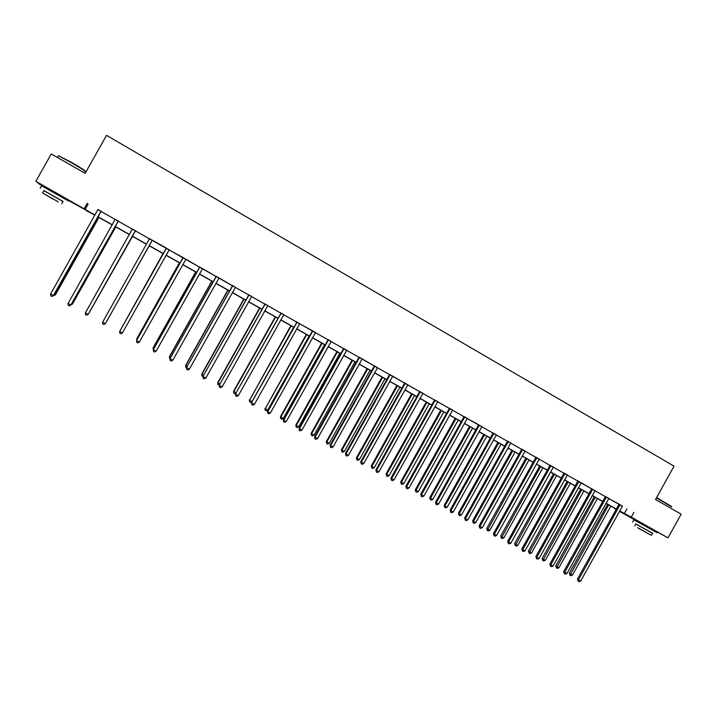 <?xml version="1.0" encoding="UTF-8"?>
<svg xmlns="http://www.w3.org/2000/svg" width="717" height="717" viewBox="0 0 717 717"><rect width="100%" height="100%" fill="white"/><g stroke="black" fill="none" stroke-linecap="round" stroke-linejoin="round"><path stroke-width="1.08" d="M48.021 188.723L62.513 196.924M639.421 522.29L652.103 529.307M639.322 522.478L619.452 511.275M616.163 509.42L614.469 508.461L616.199 509.357M86.542 210.44L62.379 197.166L62.603 196.763M46.91 188.446L39.919 184.502L35.85 181.302L95.011 215.046M35.85 181.302L51.248 153.949L85.162 173.335L106.537 135.343L674.061 466.158L655.535 499.516L681.15 514.17L667.993 537.858L652.174 529.191M622.329 506.229L97.933 209.687M101.007 211.425L115.204 219.456M118.215 221.159L132.349 229.153M135.298 230.811L149.36 238.77M149.297 239.039L102.612 322.175L105.363 323.654L151.95 240.715L152.398 240.24L166.227 248.064M169.087 249.928L182.952 257.52M186.008 259.249L199.514 267.136M202.624 268.651L215.987 276.448M219.115 277.972L232.344 285.698M235.31 287.374L248.575 294.875M251.568 296.569L264.69 303.99M267.701 305.693L280.679 313.033M283.717 314.745L296.56 322.014M299.616 323.743L312.352 330.707M315.399 332.661L327.974 339.777M331.075 341.525L343.515 348.561M346.634 350.326L358.948 357.29M362.246 358.921L374.265 365.948M377.411 367.731L389.474 374.552M392.808 376.201L404.576 383.093M407.758 384.895L419.57 391.572M422.77 393.382L434.457 399.987M437.675 401.816L449.245 408.349M452.481 410.187L463.926 416.658M467.179 418.495L478.535 424.688M481.77 426.749L492.982 433.086M496.272 434.941L507.358 441.215M510.665 443.088L521.644 449.29M524.961 451.172L535.823 457.312M539.157 459.194L549.912 465.279M553.255 467.17L563.903 473.193M567.255 475.093L577.794 481.044M581.326 482.819L591.597 488.851M594.976 490.769L605.3 496.603M608.697 498.521L618.95 504.096M622.437 506.139L618.941 504.168M608.805 498.432L605.318 496.469M595.083 490.679L591.615 488.716M581.272 482.864L577.812 480.91M567.362 474.995L563.921 473.05M553.363 467.081L549.93 465.136M539.265 459.104L535.85 457.177M525.068 451.074L521.662 449.156M510.773 442.989L507.385 441.08M496.379 434.852L493 432.943M481.878 426.66L478.526 424.76M467.287 418.405L463.944 416.514M452.588 410.088L449.263 408.206M437.791 401.717L434.475 399.844M422.878 393.292L419.588 391.428M407.874 384.796L404.594 382.95M392.755 376.246L389.492 374.408M377.527 367.642L374.283 365.804M362.193 358.966L358.966 357.138M346.741 350.228L343.533 348.417M331.191 341.435L328.001 339.625M315.516 332.571L312.343 330.779M299.733 323.645L296.578 321.861M283.833 314.655L280.705 312.881M267.817 305.594L264.707 303.838M251.685 296.471L248.593 294.723M235.436 287.284L232.362 285.545M219.061 278.026L216.005 276.296M202.57 268.696L199.532 266.975M185.954 259.294L182.943 257.591M169.212 249.83L166.219 248.136M152.363 240.303L149.378 238.609M135.414 230.722L132.376 228.992M118.341 221.06L115.231 219.303M101.133 211.327L97.951 209.525M87.277 203.171L84.23 208.593M633.891 512.341L631.229 517.127L667.993 537.858M619.649 510.925L631.229 517.127M97.924 216.686L112.3 224.788M115.15 226.402L129.454 234.468M132.242 236.036L146.483 244.076M149.199 245.608L163.351 253.585M166.084 255.127L180.075 263.022M182.835 264.573L196.682 272.388M199.469 273.948L213.173 281.682M215.969 283.26L229.53 290.905M232.353 292.5L245.779 300.073M248.62 301.678L261.902 309.161M264.77 310.784L277.909 318.187M280.795 319.818L293.791 327.149M296.704 328.789L309.574 336.049M312.504 337.698L325.231 344.877M328.189 346.544L340.781 353.651M343.757 355.327L356.224 362.354M359.208 364.039L371.549 371.003M374.561 372.697L386.768 379.58M389.797 381.292L401.878 388.103M404.926 389.824L416.882 396.564M419.947 398.293L431.786 404.971M434.869 406.709L446.574 413.315M449.676 415.062L461.273 421.596M464.392 423.362L475.855 429.824M478.992 431.598L490.347 437.997M493.502 439.781L504.732 446.117M507.905 447.901L519.027 454.175M522.209 455.967L533.215 462.178M536.415 463.98L547.313 470.128M550.531 471.938L561.312 478.015M564.539 479.843L575.213 485.857M578.458 487.694L589.024 493.646M592.287 495.483L602.737 501.38M606.017 503.226L616.36 509.07M94.94 215.172L86.39 210.708M619.56 511.096L621.128 511.902L619.587 511.033M616.297 509.178L605.946 503.343M602.674 501.497L592.215 495.599M588.962 493.762L578.395 487.802M575.151 485.974L564.476 479.96M561.25 478.131L550.459 472.055M547.25 470.244L536.352 464.096M533.152 462.295L522.146 456.084M518.965 454.291L507.842 448.017M504.669 446.234L493.43 439.897M490.285 438.114L478.929 431.715M475.792 429.949L464.32 423.478M461.201 421.721L449.613 415.179M446.512 413.431L434.798 406.826M431.715 405.087L419.884 398.419M416.819 396.689L404.863 389.949M401.807 388.229L389.725 381.417M386.696 379.705L374.489 372.822M371.478 371.119L359.145 364.164M356.152 362.479L343.685 355.444M340.709 353.768L328.117 346.67M325.159 345.002L312.433 337.824M309.502 336.174L296.641 328.915M293.728 327.275L280.723 319.943M277.837 318.312L264.698 310.9M261.83 309.287L248.548 301.803M245.707 300.19L232.29 292.626M229.458 291.03L215.898 283.385M213.101 281.808L199.398 274.082M196.619 272.514L182.763 264.698M180.012 263.148L166.012 255.252M163.279 253.71L149.127 245.734L106.089 322.408L149.145 245.743M146.411 244.201L132.17 236.171M129.383 234.593L115.079 226.527M112.228 224.923L97.853 216.821M626.918 508.828L624.292 513.542M88.119 204.139L85.126 209.472M619.918 505.297L618.78 504.723L577.463 579.058L578.502 579.811L620.08 504.741M580.707 581.003L579.04 581.657L578.162 581.182L578.502 579.811L580.707 581.003L622.481 506.103M618.78 504.723L620.053 504.902M578.162 581.182L577.463 579.058M607.613 504.284L569.316 573.179L570.311 573.896L572.48 575.07L610.821 506.094M608.679 504.885L569.988 575.249L569.316 573.179M572.48 575.07L570.849 575.715L569.988 575.249M656.611 497.58L671.569 506.453M671.704 506.892L656.458 497.858M652.578 533.305L635.8 524.002M657.193 532.722L633.891 519.816M635.845 523.93L652.622 533.233L651.457 535.33M638.847 528.465L651.43 535.375L638.847 528.465M645.766 532.139L637.646 527.676L645.766 532.139M84.938 171.56C86.542 171.847 81.81 168.773 70.75 162.338L58.489 155.804L70.956 162.042C81.344 168.092 86.031 171.121 85.018 171.139M63.015 201.495L43.818 190.659M68.258 200.859L41.613 185.784M43.871 190.561L63.069 201.405L61.734 203.771M52.977 199.039L42.527 192.945L52.977 199.039M51.588 198.009L58.301 201.916L51.588 198.009M57.512 157.534L58.274 156.189M606.268 497.58L605.166 497.024L563.696 571.601L564.709 572.345L606.43 497.024M566.923 573.537L565.265 574.2L564.378 573.725L564.709 572.345L566.923 573.537L608.858 498.396M605.166 497.024L605.336 496.397M564.378 573.725L563.696 571.601M592.538 489.819L591.453 489.281L549.84 564.1L550.817 564.826L592.699 489.254M553.049 566.036L551.391 566.699L550.504 566.215L550.817 564.826L553.049 566.036L595.137 490.634M591.453 489.281L591.624 488.644M550.504 566.215L549.84 564.1M594.214 496.729L555.783 565.847L556.75 566.555L558.928 567.73L597.413 498.53M595.253 497.311L556.437 567.918L555.783 565.847M558.928 567.73L557.306 568.384L556.437 567.918M580.725 489.119L542.151 558.462L543.101 559.152L545.296 560.344L583.907 490.921M581.738 489.693L542.796 560.524L542.151 558.462M545.296 560.344L543.674 560.999L542.796 560.524M578.709 481.994L577.651 481.474L535.886 556.553L536.836 557.252L578.87 481.43M539.085 558.471L537.427 559.143L536.531 558.66L536.836 557.252L539.085 558.471L581.191 482.935M577.651 481.474L577.821 480.847M536.531 558.66L535.886 556.553M564.781 474.125L563.759 473.614L521.842 548.944L522.765 549.634L564.942 473.561M525.023 550.853L523.365 551.534L522.469 551.05L522.765 549.634L525.023 550.853L567.416 474.959M563.759 473.614L563.929 472.987M522.469 551.05L521.842 548.944M550.764 466.202L549.769 465.709L507.699 541.29L508.586 541.962L550.925 465.629M510.863 543.19L509.213 543.88L508.299 543.387L508.586 541.962L510.863 543.19L553.407 467.036M549.769 465.709L549.939 465.073M508.299 543.387L507.699 541.29M567.147 481.466L528.438 551.032L529.352 551.714L531.566 552.906L570.32 483.249M568.133 482.021L529.056 553.094L528.438 551.032M531.566 552.906L529.944 553.569L529.056 553.094M553.479 473.758L514.636 543.549L515.523 544.212L517.746 545.422L556.634 475.532M554.438 474.296L515.236 545.61L514.636 543.549M517.746 545.422L516.123 546.094L515.236 545.61M539.722 465.996L500.735 536.02L501.586 536.666L503.827 537.884L542.859 467.771M540.645 466.516L501.317 538.073L500.735 536.02M503.827 537.884L502.214 538.557L501.317 538.073M525.866 458.19L486.744 528.438L487.569 529.074L489.819 530.293L528.994 459.947M526.762 458.692L487.3 530.49L486.744 528.438M489.819 530.293L488.205 530.974L487.3 530.49M511.92 450.321L472.655 520.811L473.453 521.42L475.721 522.657L515.039 452.077M512.789 450.805L473.453 521.42L473.202 522.854L472.655 520.811M475.721 522.657L474.107 523.338L473.202 522.854M497.885 442.407L458.468 513.121L459.238 513.722L461.515 514.958L500.977 444.146M498.718 442.873L459.238 513.722L458.997 515.164L458.468 513.121M461.515 514.958L459.911 515.657L458.997 515.164M483.751 434.43L444.19 505.386L444.925 505.969L447.22 507.215L486.825 436.169M484.549 434.887L444.925 505.969L444.692 507.421L444.19 505.386M447.22 507.215L445.615 507.923L444.692 507.421M469.518 426.409L429.815 497.598L430.514 498.163L432.835 499.417L472.584 428.139M470.289 426.839L430.514 498.163L430.299 499.624L429.815 497.598M432.835 499.417L431.222 500.125L430.299 499.624M455.187 418.325L415.34 489.756L416.003 490.303L418.343 491.566L458.235 420.045M455.922 418.746L416.003 490.303L415.806 491.781L415.34 489.756M418.343 491.566L416.738 492.283L415.806 491.781M440.758 410.187L400.767 481.86L401.403 482.389L403.752 483.661L443.787 411.899M441.466 410.59L401.403 482.389L401.206 483.876L400.767 481.86M403.752 483.661L402.147 484.387L401.206 483.876M426.23 401.995L386.087 473.91L386.687 474.421L389.053 475.703L429.241 403.698M426.902 402.38L386.687 474.421L386.508 475.918L386.087 473.91M389.053 475.703L387.458 476.438L386.508 475.918M411.603 393.75L371.316 465.907L371.881 466.4L374.265 467.69L414.596 395.434M412.248 394.108L371.881 466.4L371.711 467.914L371.316 465.907M374.265 467.69L372.661 468.425L371.711 467.914M396.877 385.441L356.439 457.84L356.967 458.324L359.36 459.615L399.853 387.126M397.478 385.782L356.967 458.324L356.815 459.839L356.439 457.84M359.36 459.615L357.774 460.359L356.815 459.839M382.044 377.079L341.453 449.729L341.946 450.186L344.366 451.495L385.002 378.746M382.618 377.402L341.946 450.186L341.803 451.719L341.453 449.729M344.366 451.495L342.771 452.239L341.803 451.719M367.104 368.655L326.36 441.547L326.827 441.995L329.255 443.312L370.053 370.313M367.642 368.959L326.827 441.995L326.701 443.536L326.36 441.547M329.255 443.312L327.669 444.065L326.701 443.536M352.065 360.176L311.169 433.319L311.599 433.74L314.046 435.067L354.996 361.825M352.567 360.454L311.599 433.74L311.483 435.3L311.169 433.319M314.046 435.067L312.46 435.828L311.483 435.3M336.918 351.635L295.87 425.029L296.255 425.432L298.72 426.767L339.831 353.275M337.384 351.895L296.255 425.432L296.157 427.009L295.87 425.029M298.72 426.767L297.143 427.538L296.157 427.009M321.673 343.031L280.464 416.685L280.813 417.061L283.296 418.405L324.559 344.662M322.094 343.273L280.813 417.061L280.723 418.656L280.464 416.685M283.296 418.405L281.718 419.185L280.723 418.656M306.311 334.373L265.254 408.636L267.755 409.99L309.179 335.986M306.697 334.588L265.254 408.636L265.182 410.241L264.94 408.278M267.755 409.99L266.186 410.778L265.182 410.241M536.648 458.217L535.68 457.742L493.457 533.573L494.318 534.228L536.809 457.643M496.612 535.474L494.963 536.164L494.04 535.671L494.318 534.228L496.612 535.474L539.309 459.059M535.68 457.742L535.859 457.105M494.04 535.671L493.457 533.573M522.433 450.177L521.501 449.729L479.117 525.812L479.942 526.448L522.594 449.604M482.254 527.703L480.605 528.402L479.682 527.9L479.942 526.448L482.254 527.703L525.113 451.038M521.501 449.729L521.671 449.084M479.682 527.9L479.117 525.812M508.12 442.093L507.224 441.654L464.679 517.997L465.476 518.615L508.281 441.511M467.798 519.879L466.158 520.587L465.225 520.085L465.476 518.615L467.798 519.879L510.827 442.954M507.224 441.654L507.394 441.009M465.225 520.085L464.679 517.997M493.708 433.937L492.839 433.525L450.142 510.128L450.903 510.728L493.87 433.364M453.252 512.001L451.602 512.709L450.67 512.207L450.903 510.728L453.252 512.001L496.433 434.807M492.839 433.525L493.018 432.88M450.67 512.207L450.142 510.128M479.198 425.737L478.364 425.333L435.506 502.196L436.232 502.787L479.359 425.154M438.589 504.06L436.949 504.786L436.008 504.275L436.232 502.787L438.589 504.06L481.932 426.615M478.364 425.333L479.332 425.333M436.008 504.275L435.506 502.196M464.58 417.473L463.782 417.097L420.762 494.219L421.462 494.793L464.741 416.891M423.837 496.074L422.196 496.8L421.246 496.289L421.462 494.793L423.837 496.074L467.341 418.361M463.782 417.097L463.953 416.443M421.246 496.289L420.762 494.219M449.864 409.156L449.102 408.798L405.921 486.18L406.584 486.735L450.025 408.565M408.977 488.026L407.337 488.761L406.378 488.25L406.584 486.735L408.977 488.026L452.642 410.043M449.102 408.798L449.272 408.143M406.378 488.25L405.921 486.18M435.049 400.776L434.314 400.436L390.971 478.087L391.599 478.624L435.21 400.185M394.009 479.924L392.369 480.668L391.41 480.148L391.599 478.624L394.009 479.924L437.845 401.672M434.314 400.436L434.484 399.781M391.41 480.148L390.971 478.087M420.117 392.333L419.427 392.02L375.923 469.94L376.506 470.451L420.287 391.742M378.935 471.768L377.303 472.512L376.335 471.992L376.506 470.451L378.935 471.768L422.931 393.248M419.427 392.02L419.597 391.357M376.335 471.992L375.923 469.94M405.087 383.837L404.433 383.541L360.759 461.73L361.314 462.223L405.257 383.245M363.752 463.549L362.13 464.302L361.153 463.774L361.314 462.223L363.752 463.549L407.928 384.751M404.433 383.541L404.603 382.878M361.153 463.774L360.759 461.73M389.949 375.278L389.331 375L345.495 453.467L346.006 453.942L390.12 374.686M348.471 455.268L346.84 456.039L345.863 455.501L346.006 453.942L348.471 455.268L392.665 376.317M389.331 375L389.501 374.337M345.863 455.501L345.495 453.467M374.704 366.656L374.122 366.396L330.116 445.14L330.591 445.598L374.874 366.064M333.073 446.933L331.451 447.704L330.456 447.175L330.591 445.598L333.073 446.933L377.581 367.597M374.122 366.396L374.292 365.733M330.456 447.175L330.116 445.14M359.351 357.98L358.796 357.738L314.629 436.752L315.068 437.191L359.522 357.38M317.568 438.544L315.946 439.324L314.951 438.777L315.068 437.191L317.568 438.544L362.103 359.038M358.796 357.738L358.975 357.075M314.951 438.777L314.629 436.752M343.891 349.233L343.371 349.018L299.025 428.309L299.428 428.721L344.052 348.632M301.947 430.083L300.333 430.872L299.33 430.325L299.428 428.721L301.947 430.083L346.804 350.183M343.371 349.018L343.542 348.345M299.33 430.325L299.025 428.309M328.314 340.432L327.83 340.234L283.314 419.803L283.681 420.198L328.476 339.822M286.217 421.569L284.604 422.367L283.591 421.82L283.681 420.198L286.217 421.569L331.245 341.391M327.83 340.234L328.01 339.553M283.591 421.82L283.314 419.803M312.621 331.559L312.182 331.379L267.495 411.235L267.817 411.612L312.782 330.949M270.372 412.992L268.758 413.79L267.746 413.243L267.817 411.612L270.372 412.992L315.57 332.527M312.182 331.379L312.764 331.137M267.746 413.243L267.495 411.235M296.82 322.623L251.55 402.604L296.981 322.014M254.41 404.352L252.805 405.159L251.775 404.603L251.837 402.963L254.41 404.352L299.787 323.6M296.417 322.471L296.587 321.79M251.775 404.603L251.55 402.604M280.894 313.616L235.499 393.911L281.064 313.006M238.331 395.65L236.727 396.465L235.696 395.901L235.741 394.242L238.331 395.65L283.887 314.611M280.535 313.49L280.714 312.809M235.696 395.901L235.499 393.911M264.86 304.555L219.321 385.154L265.03 303.936M222.136 386.875L220.54 387.709L219.501 387.144L219.527 385.468L222.136 386.875L267.88 305.55M264.537 304.447L264.716 303.766M219.501 387.144L219.321 385.154M248.709 295.422L203.036 376.335L248.871 294.804M205.824 378.047L204.228 378.881L203.18 378.316L203.198 376.622L205.824 378.047L251.739 296.426M248.423 295.341L248.602 294.651M203.18 378.316L203.036 376.335M290.842 325.643L249.588 400.149L252.106 401.511L293.683 327.248M291.192 325.85L249.588 400.149L249.534 401.762L249.319 399.808M252.106 401.511L250.538 402.309L249.534 401.762M275.256 316.86L233.581 391.276L236.099 392.835M275.57 317.039L233.814 391.599L233.769 393.23L233.581 391.276M235.893 393.212L234.782 393.776L233.769 393.23M259.563 308.014L217.726 382.69L219.931 384.079M259.841 308.167L217.923 382.995L217.887 384.635L217.726 382.69M219.465 384.895L217.887 384.635M243.762 299.097L201.755 374.041L203.637 375.251M243.995 299.231L201.916 374.319L201.898 375.977L201.755 374.041M203.036 376.47L201.898 375.977M232.433 286.217L186.626 367.445L232.604 285.599M189.387 369.147L187.8 369.99L186.743 369.416L186.743 367.713L189.387 369.147L235.49 287.239M232.191 286.164L232.371 285.474M186.743 369.416L186.626 367.445M216.041 276.95L170.09 358.491L216.202 276.332M172.833 360.185L171.246 361.036L170.18 360.463L170.171 358.742L172.833 360.185L218.972 278.097M215.844 276.914L216.014 276.224M170.18 360.463L170.09 358.491M199.523 267.611L153.429 349.475L199.693 266.984M156.154 351.16L154.567 352.011L153.501 351.438L153.465 349.699L156.154 351.16L202.472 268.767M199.371 267.602L199.541 266.903M153.501 351.438L153.429 349.475M182.889 258.201L136.651 340.387L183.05 257.582M139.349 342.054L137.772 342.923L136.687 342.341L136.642 340.593L139.349 342.054L185.855 259.366M182.772 258.219L183.032 257.77M166.12 248.727L119.694 331.415L166.29 248.1M122.419 332.894L120.841 333.772L119.757 333.181L119.694 331.415L122.419 332.894L169.266 249.785M166.057 248.763L166.263 248.288M152.246 240.365L105.363 323.654L103.795 324.541L102.692 323.95L102.612 322.175M135.405 230.632L88.173 314.351L85.404 312.854L132.385 228.92M135.477 230.668L88.316 314.216L86.605 315.247L85.502 314.646L85.404 312.854M118.278 220.944L70.858 304.976L68.07 303.47L115.24 219.223M118.404 221.015L71.046 304.868L69.298 305.881L68.187 305.281L68.07 303.47M227.845 290.116L185.676 365.329L187.227 366.369M228.042 290.233L185.793 365.589L185.793 367.256L185.676 365.329M186.635 367.713L185.793 367.256M211.811 281.082L169.481 356.546L170.7 357.407M211.963 281.172L169.553 356.788L169.562 358.473L169.481 356.546M170.099 358.76L169.562 358.473M195.66 271.967L153.16 347.709L154.047 348.39M195.777 272.039L153.196 347.924L153.223 349.627L153.16 347.709M179.384 262.798L136.723 338.809L137.27 339.302M179.465 262.843L136.714 338.998L136.75 340.216M163.001 253.558L120.366 330.143M163.037 253.576L120.133 330.546M88.935 313.114L132.537 236.377M88.63 313.652L132.493 236.35M71.664 303.757L72.489 303.999L115.804 226.939M71.064 304.833L72.309 304.107L115.715 226.886M101.025 211.192L53.408 295.529L50.602 294.015L97.96 209.454M101.196 211.282L53.641 295.449L51.857 296.444L50.728 295.834L50.602 294.015M53.641 295.449L51.857 296.444M54.268 294.337L55.46 294.777L98.946 217.43M55.46 294.777L53.712 295.754L55.236 294.857L98.812 217.359M606.403 497.195L605.3 496.639M592.672 489.424L591.588 488.886M578.843 481.6L577.785 481.08M564.915 473.731L563.894 473.22M550.898 465.799L549.903 465.315M536.782 457.813L535.823 457.347M522.568 449.783L521.635 449.326M508.254 441.69L507.358 441.251M493.843 433.534L492.982 433.122M464.724 417.07L463.917 416.685M450.007 408.744L449.236 408.385M435.183 400.364L434.448 400.023M420.261 391.921L419.562 391.607M405.23 383.425L404.567 383.129M390.093 374.866L389.465 374.588M374.848 366.244L374.256 365.984M359.495 357.559L358.939 357.326M344.026 348.812L343.515 348.596M328.449 340.001L327.974 339.813M635.88 523.867L634.679 526.018M632.645 522.057L633.945 519.726M43.925 190.48L42.527 192.945M40.17 188.338L41.685 185.64M59.161 155.741L58.669 155.876"/></g></svg>
